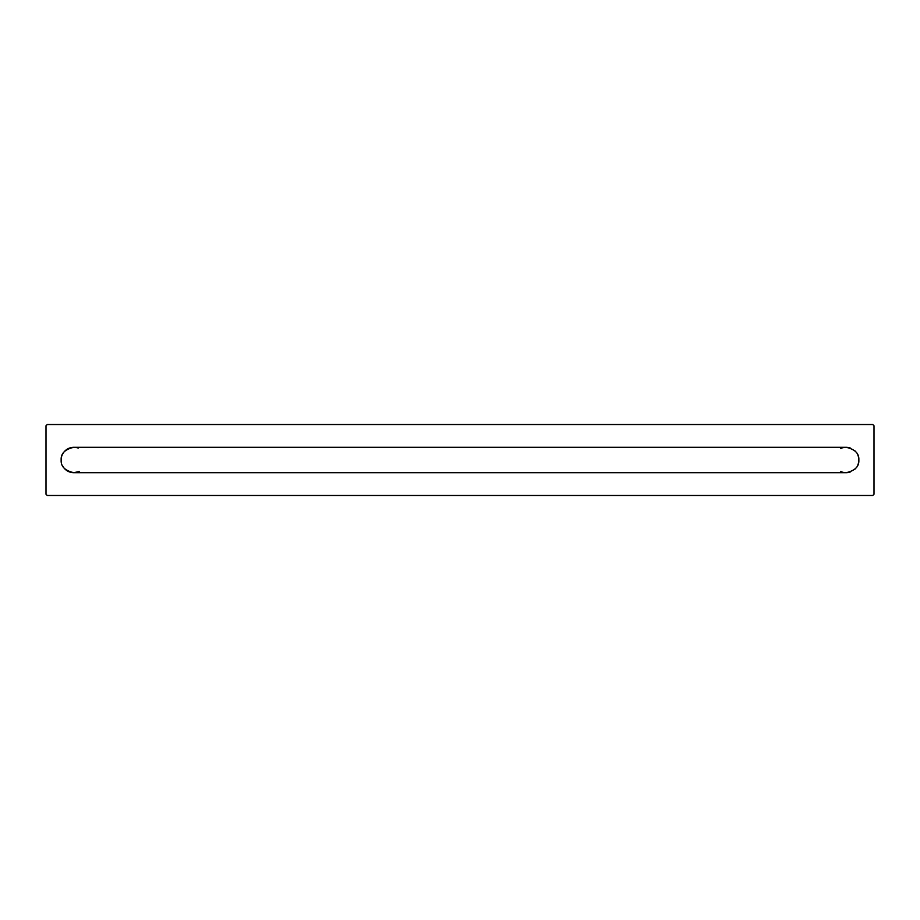 <?xml version="1.0" encoding="UTF-8"?>
<svg xmlns="http://www.w3.org/2000/svg" width="920" height="920" viewBox="0 0 920 920"><rect width="100%" height="100%" fill="white"/><g stroke="black" fill="none" stroke-linecap="round" stroke-linejoin="round"><path stroke-width="1.38" d="M874 425.787L872.746 424.534L47.254 424.534L46 425.787L46 494.212L47.254 495.466L872.746 495.466L874 494.212L874 425.787M840.765 471.523L842.363 472.132A12.707 12.707 0 0 0 842.49 472.167M842.755 472.247L843.157 472.351A12.707 12.707 0 0 0 843.985 472.523M844.48 472.592A12.707 12.707 0 0 0 844.64 472.615L843.881 472.5M847.619 447.384A12.707 12.707 0 0 0 846.124 447.292C855.002 449.293 859.245 453.525 858.831 460C859.245 466.474 855.002 470.706 846.124 472.707L845.376 472.684L846.124 472.707A12.707 12.707 0 0 0 847.619 472.615M848.343 472.512A12.707 12.707 0 0 0 850.172 472.041M854.898 469.188A12.707 12.707 0 0 0 855.519 468.567M857.382 465.911A12.707 12.707 0 0 0 858.486 462.944M858.486 457.056A12.707 12.707 0 0 0 857.382 454.089M855.519 451.433A12.707 12.707 0 0 0 854.898 450.811M850.172 447.959A12.707 12.707 0 0 0 848.343 447.488M844.031 447.465A12.707 12.707 0 0 0 843.122 447.66M840.581 448.569A12.707 12.707 0 0 0 840.523 448.603L842.271 447.89M76.808 472.362A12.707 12.707 0 0 1 76.015 472.523M79.476 471.397L73.876 472.707A12.707 12.707 0 0 1 64.561 468.648M64.446 468.522A12.707 12.707 0 0 1 62.341 465.336M61.502 462.898A12.707 12.707 0 0 1 61.502 457.102M61.766 456.124A12.707 12.707 0 0 1 62.077 455.273M62.341 454.664A12.707 12.707 0 0 1 64.446 451.478M64.561 451.352A12.707 12.707 0 0 1 73.876 447.292L74.301 447.304M75.98 447.465A12.707 12.707 0 0 1 76.877 447.66M77.51 447.822A12.707 12.707 0 0 1 77.51 447.833L78.269 448.086M842.179 472.075L840.523 471.397M846.089 447.292L73.876 447.292C64.998 449.293 60.754 453.525 61.168 460C60.754 466.474 64.998 470.706 73.876 472.707L79.051 471.603M73.876 447.292L75.463 447.396M76.153 447.499L76.843 447.649M76.682 447.603L76.096 447.488M846.124 472.707L73.876 472.707"/></g></svg>

